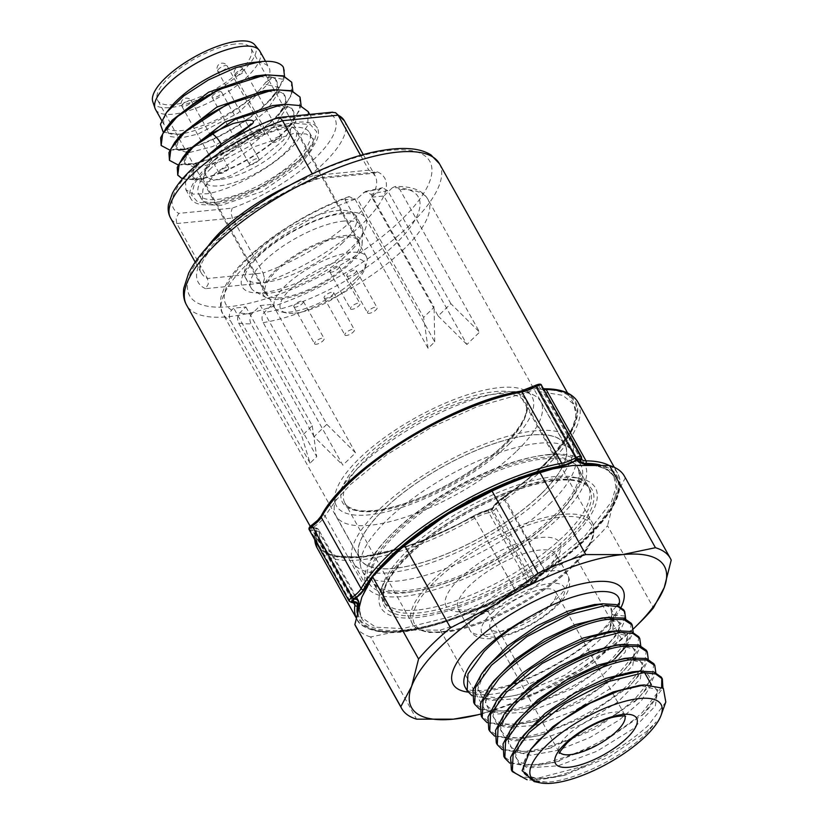 <?xml version="1.0" encoding="UTF-8"?>
<svg xmlns="http://www.w3.org/2000/svg" width="824" height="824" viewBox="0 0 824 824"><rect width="100%" height="100%" fill="white"/><g stroke="black" fill="none" stroke-linecap="round" stroke-linejoin="round"><path stroke-width="0.62" stroke-dasharray="4.12 3.09" d="M214.765 159.526A52.509 17.963 150.8 0 0 204.115 174.163A52.509 17.963 150.8 0 0 204.156 181.62A52.509 17.963 150.8 0 0 219.39 185.833A52.509 17.963 150.8 0 0 285.228 152.481A52.509 17.963 150.8 0 0 295.826 130.388A52.509 17.963 150.8 0 0 289.492 126.443A52.509 17.963 150.8 0 0 280.593 126.185A52.509 17.963 150.8 0 0 214.765 159.526M219.957 179.55A47.977 16.408 -29.2 0 1 206 168.879A47.977 16.408 -29.2 0 1 215.723 155.509A47.977 16.408 -29.2 0 1 275.886 125.042A47.977 16.408 -29.2 0 1 284.012 125.279A47.977 16.408 -29.2 0 1 280.108 149.072A47.977 16.408 -29.2 0 1 219.957 179.55M355.772 278.728A52.509 17.963 -29.2 0 1 289.945 312.069A52.509 17.963 -29.2 0 1 281.046 311.812A52.509 17.963 -29.2 0 1 274.711 307.857A52.509 17.963 -29.2 0 1 285.32 285.763A52.509 17.963 -29.2 0 1 351.148 252.422A52.509 17.963 -29.2 0 1 366.381 256.635A52.509 17.963 -29.2 0 1 366.423 264.092A52.509 17.963 -29.2 0 1 355.772 278.728M294.662 313.213A47.977 16.408 150.8 0 0 354.814 282.745A47.977 16.408 150.8 0 0 364.548 269.376A47.977 16.408 150.8 0 0 350.581 258.705A47.977 16.408 150.8 0 0 290.429 289.173A47.977 16.408 150.8 0 0 286.525 312.976A47.977 16.408 150.8 0 0 294.662 313.213M369.162 313.357A5.428 1.854 -29.2 0 1 367.586 312.924A5.428 1.854 -29.2 0 1 368.688 310.638A5.428 1.854 -29.2 0 1 375.497 307.187A5.428 1.854 -29.2 0 1 377.073 307.62A5.428 1.854 -29.2 0 1 375.971 309.906A5.428 1.854 -29.2 0 1 369.162 313.357M348.418 276.225A5.428 1.854 -29.2 0 1 346.842 275.793A5.428 1.854 -29.2 0 1 347.934 273.506A5.428 1.854 -29.2 0 1 354.742 270.056A5.428 1.854 -29.2 0 1 356.318 270.488A5.428 1.854 -29.2 0 1 355.226 272.775A5.428 1.854 -29.2 0 1 348.418 276.225M273.712 142.562A5.428 1.854 -29.2 0 1 272.136 142.13A5.428 1.854 -29.2 0 1 273.228 139.843A5.428 1.854 -29.2 0 1 280.047 136.393A5.428 1.854 -29.2 0 1 281.623 136.825A5.428 1.854 -29.2 0 1 280.521 139.112A5.428 1.854 -29.2 0 1 273.712 142.562M352.075 309.299A5.428 1.854 -29.2 0 1 350.499 308.866A5.428 1.854 -29.2 0 1 351.591 306.579A5.428 1.854 -29.2 0 1 358.399 303.129A5.428 1.854 -29.2 0 1 359.975 303.562A5.428 1.854 -29.2 0 1 358.883 305.848A5.428 1.854 -29.2 0 1 352.075 309.299M331.32 272.167A5.428 1.854 -29.2 0 1 329.744 271.735A5.428 1.854 -29.2 0 1 330.836 269.448A5.428 1.854 -29.2 0 1 337.655 265.998A5.428 1.854 -29.2 0 1 339.231 266.43A5.428 1.854 -29.2 0 1 338.128 268.717A5.428 1.854 -29.2 0 1 331.32 272.167M256.614 138.504A5.428 1.854 -29.2 0 1 255.038 138.072A5.428 1.854 -29.2 0 1 256.14 135.785A5.428 1.854 -29.2 0 1 262.949 132.334A5.428 1.854 -29.2 0 1 264.525 132.767A5.428 1.854 -29.2 0 1 263.423 135.054A5.428 1.854 -29.2 0 1 256.614 138.504M316.189 344.267A5.428 1.854 -29.2 0 1 314.613 343.824A5.428 1.854 -29.2 0 1 315.716 341.538A5.428 1.854 -29.2 0 1 322.524 338.098A5.428 1.854 -29.2 0 1 324.1 338.53A5.428 1.854 -29.2 0 1 323.008 340.817A5.428 1.854 -29.2 0 1 316.189 344.267M295.445 307.136A5.428 1.854 -29.2 0 1 293.869 306.703A5.428 1.854 -29.2 0 1 294.961 304.417A5.428 1.854 -29.2 0 1 301.769 300.966A5.428 1.854 -29.2 0 1 303.345 301.399A5.428 1.854 -29.2 0 1 302.253 303.685A5.428 1.854 -29.2 0 1 295.445 307.136M220.739 173.473A5.428 1.854 -29.2 0 1 219.163 173.04A5.428 1.854 -29.2 0 1 220.266 170.753A5.428 1.854 -29.2 0 1 227.074 167.303A5.428 1.854 -29.2 0 1 228.65 167.736A5.428 1.854 -29.2 0 1 227.548 170.022A5.428 1.854 -29.2 0 1 220.739 173.473M251.021 164.676A5.428 1.854 -29.2 0 1 249.445 164.244A5.428 1.854 -29.2 0 1 250.548 161.957A5.428 1.854 -29.2 0 1 257.356 158.507A5.428 1.854 -29.2 0 1 258.932 158.939A5.428 1.854 -29.2 0 1 257.83 161.226A5.428 1.854 -29.2 0 1 251.021 164.676M346.482 335.471A5.428 1.854 -29.2 0 1 344.906 335.028A5.428 1.854 -29.2 0 1 345.998 332.742A5.428 1.854 -29.2 0 1 352.806 329.301A5.428 1.854 -29.2 0 1 354.382 329.734A5.428 1.854 -29.2 0 1 353.29 332.021A5.428 1.854 -29.2 0 1 346.482 335.471M325.727 298.339A5.428 1.854 -29.2 0 1 324.151 297.907A5.428 1.854 -29.2 0 1 325.243 295.62A5.428 1.854 -29.2 0 1 332.062 292.17A5.428 1.854 -29.2 0 1 333.638 292.602A5.428 1.854 -29.2 0 1 332.536 294.889A5.428 1.854 -29.2 0 1 325.727 298.339M559.887 477.982A122.848 42.014 150.8 0 0 452.242 520.222A122.848 42.014 150.8 0 0 380.801 590.252A122.848 42.014 150.8 0 0 416.398 617.578A122.848 42.014 150.8 0 0 559.105 549.917A122.848 42.014 150.8 0 0 580.559 478.61A122.848 42.014 150.8 0 0 559.887 477.982M480.402 714.151A144.849 49.543 150.8 0 0 579.684 669.747L621.471 638.981A153.892 52.633 150.8 0 0 639.105 623.263A153.892 52.633 150.8 0 0 640.032 622.357M621.471 638.981L575.533 556.797A153.892 52.633 150.8 0 0 593.177 541.08A153.892 52.633 150.8 0 0 607.525 525.681L653.453 607.865M575.533 556.797L529.884 580.642A144.849 49.543 -29.2 0 1 403.554 630.072A144.849 49.543 -29.2 0 1 361.705 618.443A144.849 49.543 -29.2 0 1 361.818 597.215A144.849 49.543 -29.2 0 1 390.246 558.198M671.22 560.124L625.292 477.941L614.467 498.345A144.849 49.543 -29.2 0 1 585.174 538.216A144.849 49.543 -29.2 0 1 529.884 580.642L488.096 611.408L534.024 693.592L579.684 669.747A144.849 49.543 150.8 0 0 633.368 628.877M553.398 516.277A117.235 40.098 150.8 0 0 577.202 466.827A117.235 40.098 150.8 0 0 543.325 457.413A117.235 40.098 150.8 0 0 396.334 531.758A117.235 40.098 150.8 0 0 372.53 581.208A117.235 40.098 150.8 0 0 406.397 590.623A117.235 40.098 150.8 0 0 553.398 516.277M556.128 516.009A121.303 41.488 150.8 0 0 580.755 464.839A121.303 41.488 150.8 0 0 545.704 455.095A121.303 41.488 150.8 0 0 393.604 532.026A121.303 41.488 150.8 0 0 368.967 583.196A121.303 41.488 150.8 0 0 404.017 592.94A121.303 41.488 150.8 0 0 556.128 516.009M549.484 504.123A121.303 41.488 150.8 0 0 574.112 452.953A121.303 41.488 150.8 0 0 571.022 449.121A121.303 41.488 150.8 0 0 539.071 443.219A121.303 41.488 150.8 0 0 386.961 520.15A121.303 41.488 150.8 0 0 360.696 566.675A121.303 41.488 150.8 0 0 362.333 571.32A121.303 41.488 150.8 0 0 397.374 581.054A121.303 41.488 150.8 0 0 549.484 504.123M540.946 493.998A117.235 40.098 150.8 0 0 564.749 444.548A117.235 40.098 150.8 0 0 561.752 440.84A117.235 40.098 150.8 0 0 530.883 435.134A117.235 40.098 150.8 0 0 383.881 509.479A117.235 40.098 150.8 0 0 358.492 554.449A117.235 40.098 150.8 0 0 360.078 558.929A117.235 40.098 150.8 0 0 393.944 568.344A117.235 40.098 150.8 0 0 540.946 493.998M516.875 450.924A117.235 40.098 150.8 0 0 540.678 401.473A117.235 40.098 150.8 0 0 534.282 395.396A117.235 40.098 150.8 0 0 506.812 392.07A117.235 40.098 150.8 0 0 359.81 466.415A117.235 40.098 150.8 0 0 334.183 507.234A117.235 40.098 150.8 0 0 336.007 515.865A117.235 40.098 150.8 0 0 369.873 525.279A117.235 40.098 150.8 0 0 516.875 450.924M509.222 443.848A112.002 38.306 150.8 0 0 525.856 390.792A112.002 38.306 150.8 0 0 499.602 387.61A112.002 38.306 150.8 0 0 359.161 458.638A112.002 38.306 150.8 0 0 334.678 497.644A112.002 38.306 150.8 0 0 368.781 514.876A112.002 38.306 150.8 0 0 509.222 443.848M497.933 612.623A37.42 12.803 150.8 0 0 490.332 628.413A37.42 12.803 150.8 0 0 501.147 631.421A37.42 12.803 150.8 0 0 548.073 607.679A37.42 12.803 150.8 0 0 555.675 591.9A37.42 12.803 150.8 0 0 544.86 588.892A37.42 12.803 150.8 0 0 497.933 612.623M631.256 623.294L629.381 638.167L612.284 658.51C585.009 684.023 531.408 709.711 499.952 710.999L483.111 709.443L473.707 702.501M479.609 709.186L500.93 712.75L524.218 708.599L572.144 688.812L614.776 658.85L610.872 662.517C619.009 654.761 624.026 648.128 625.931 642.607C627.26 637.416 629.948 631.091 609.564 631.452L627.682 635.87L625.22 652.186L602.715 675.124L566.758 697.403L527.988 711.946L497.902 714.017L489.065 709.897L485.357 702.615L493.937 680.83C482.637 697.722 482.895 707.383 494.699 709.814C502.753 712.049 514.32 711.184 529.369 707.198L524.218 708.599M638.785 636.767L636.911 651.64L619.813 671.982C592.466 697.537 538.958 723.163 507.481 724.471L490.641 722.916L481.237 715.974M487.139 722.658L508.459 726.222L531.789 722.061L579.663 702.285L622.316 672.322L635.119 657.882L640.732 645.666M646.315 650.239L644.461 665.092L627.342 685.444C600.099 710.957 546.405 736.666 515.01 737.944L498.17 736.388L488.766 729.446M494.668 736.131L515.989 739.684L539.329 735.523L587.224 715.747L628.321 687.195L642.638 671.364L648.261 659.128M653.834 663.711L651.969 678.585L634.871 698.917C607.556 724.461 554.037 750.097 522.54 751.416L505.699 749.861L496.295 742.918M502.197 749.603L523.518 753.157L546.817 749.006L594.743 729.209L637.354 699.267L650.177 684.826L655.78 672.6M661.631 687.164L642.401 712.389C615.054 737.954 561.515 763.58 530.069 764.888L513.228 763.323L503.825 756.391M509.716 763.076L531.047 766.629L554.377 762.468L602.262 742.692L643.369 714.13L662.898 687.968M472.08 695.724L493.401 699.277L516.751 695.116L564.636 675.33L607.216 645.419L620.05 630.957L625.674 618.721M610.224 628.578A88.086 30.128 150.8 0 1 601.098 638.497A88.086 30.128 150.8 0 1 490.651 694.354A88.086 30.128 150.8 0 1 465.21 687.288C464.396 685.516 465.107 697.217 508.099 685.414C539.545 676.02 579.107 652.948 600.851 631.411C608.576 623.809 613.911 617.104 616.857 611.315L610.151 627.476L610.224 628.578L612.757 629.536L614.168 615.198A2.719 2.524 -174.4 0 1 612.211 611.078L617.495 604.991M665.802 702.027L648.509 725.223C631.648 740.92 610.45 754.475 584.916 765.877A88.086 30.128 -29.2 0 1 529.595 780.04L563.286 775.559L609.06 757.04L647.097 731.166L656.182 721.958L646.613 733.164C622.676 757.215 575.234 780.524 547.105 782.151L534.127 781.554M647.097 731.166L648.715 729.673M584.916 765.877L537.279 778.371L520.655 776.764L511.354 769.853M661.363 677.174L661.806 678.08M626.528 645.903L633.203 632.193M623.737 609.842L624.829 615.961C624.242 620.966 620.215 625.498 612.757 629.536M624.829 615.961L614.168 615.198L610.605 606.979L598.224 604.301M548.321 469.855A144.849 49.543 -29.2 0 1 572.731 465.488A144.849 49.543 -29.2 0 1 614.58 477.117A144.849 49.543 -29.2 0 1 614.467 498.345L607.525 525.681M625.292 477.941A153.892 52.633 150.8 0 0 624.417 476.159M475.293 715.417L486.253 712.286L440.325 630.102L403.554 630.072L370.656 636.973L416.584 719.156M440.325 630.102A153.892 52.633 150.8 0 0 488.096 611.408M486.253 712.286A153.892 52.633 150.8 0 0 534.024 693.592M355.741 626.322A153.892 52.633 150.8 0 0 370.656 636.973M493.02 507.46A1.813 1.494 28.8 0 0 492.319 509.459L491.104 510.221A24.751 8.467 150.8 0 0 474.14 516.844L415.08 544.376L362.879 557.302L335.842 555.912L321.03 545.673L319.073 532.129A24.751 8.467 150.8 0 0 318.744 529.822A24.751 8.467 150.8 0 0 313.439 527.741L313.687 527.072A24.751 8.467 150.8 0 0 320.742 521.386A24.751 8.467 150.8 0 0 325.078 516.02A1.813 1.494 29 0 0 322.72 515.041A22.948 7.849 -29.2 0 1 318.703 520.026A22.948 7.849 -29.2 0 1 312.162 525.29A2.719 0.927 150.8 0 0 311.421 527.288A22.948 7.849 -29.2 0 1 316.643 531.356A146.651 50.161 150.8 0 0 473.646 515.886A22.948 7.849 -29.2 0 1 489.363 509.737A2.719 0.927 150.8 0 0 492.546 508.048A2.719 0.927 150.8 0 0 493.02 507.46A22.948 7.849 -29.2 0 1 503.536 497.212A146.651 50.161 150.8 0 0 544.891 463.84A146.651 50.161 150.8 0 0 543.562 389.639A1.813 1.452 -89.7 0 0 543.201 392.162L562.782 395.335L573.906 404.347L576.11 415.863L571.732 430.396L544.499 465.436L503.66 498.407L545.035 571.475A22.948 7.849 150.8 0 0 534.529 581.713A2.719 0.927 -29.2 0 1 534.045 582.311A2.719 0.927 -29.2 0 1 530.862 584A22.948 7.849 150.8 0 0 515.144 590.139A146.651 50.161 -29.2 0 1 357.812 610.285M543.562 389.639A22.948 7.849 -29.2 0 1 538.402 385.539A2.719 0.927 150.8 0 0 535.487 385.817A22.948 7.849 -29.2 0 1 519.748 391.987A1.813 1.205 79.6 0 0 519.676 394.48L559.517 465.766L517.06 477.899L470.731 498.911L426.564 526.072L390.288 555.86L375.342 572.103L364.919 587.306L325.078 516.02L335.502 500.817L350.437 484.574L386.724 454.786L430.89 427.625L477.22 406.613L519.676 394.48A24.751 8.467 150.8 0 0 536.651 387.826L537.619 387.733A24.751 8.467 150.8 0 0 537.948 390.082A24.751 8.467 150.8 0 0 543.201 392.162L583.042 463.449L602.622 466.621L613.746 475.633L615.95 487.149L611.573 501.682L584.34 536.723L543.5 569.693A24.751 8.467 -29.2 0 0 539.741 572.484A24.751 8.467 -29.2 0 0 536.517 575.327A24.751 8.467 -29.2 0 0 533.952 578.129A24.751 8.467 -29.2 0 0 532.16 580.745L530.944 581.507L491.104 510.221A1.813 1.205 79.8 0 0 489.878 509.448A1.813 1.205 79.8 0 0 489.363 509.737M316.643 531.356A1.813 1.648 8.8 0 1 319.073 532.129L358.924 603.415L360.881 616.96L358.883 606.268M473.646 515.886L513.98 588.13L454.92 615.662L402.72 628.588L375.682 627.198L360.881 616.96L361.705 618.443M303.593 157.724A72.419 24.771 150.8 0 0 317.364 128.101A72.419 24.771 150.8 0 0 295.342 122.405A72.419 24.771 150.8 0 0 204.692 169.136A72.419 24.771 150.8 0 0 190.921 198.769A72.419 24.771 150.8 0 0 212.953 204.465A72.419 24.771 150.8 0 0 303.593 157.724M264.514 278.388L263.227 282.972L205.567 288.658L208.317 283.93L207.514 278.502L263.093 273.012L264.514 278.388M375.157 173.04L371.49 172.7L368.833 170.156L313.254 175.636L316.529 178.664L318.291 178.643L319.764 177.562L377.423 171.876L374.292 173.195L318.291 178.643C284.507 190.014 244.419 214.096 221.666 236.57C203.641 256.594 196.833 268.696 201.252 272.909A99.58 34.062 150.8 0 0 207.514 278.502L176.8 223.551L176.006 218.113L178.798 213.385L232.213 208.122A92.34 31.58 150.8 0 0 316.004 157.333A92.34 31.58 150.8 0 0 329.497 113.485L332.659 112.157M360.603 155.437L368.833 170.156A99.58 34.062 150.8 0 1 375.105 175.749A99.58 34.062 150.8 0 1 354.887 217.752A99.58 34.062 150.8 0 1 263.093 273.012L232.389 218.061L230.967 212.695L232.213 208.122M277.523 117.667L276.071 118.749A92.34 31.58 150.8 0 0 192.291 169.528A92.34 31.58 150.8 0 0 178.798 213.385M548.65 454.529A124.929 42.724 -29.2 0 1 584.741 464.551A124.929 42.724 -29.2 0 1 559.383 517.256A124.929 42.724 -29.2 0 1 402.73 596.483A124.929 42.724 -29.2 0 1 366.639 586.451A124.929 42.724 -29.2 0 1 420.394 510.138A124.929 42.724 -29.2 0 1 548.65 454.529M546.106 493.483A124.929 42.724 -29.2 0 1 389.453 572.721A124.929 42.724 -29.2 0 1 353.362 562.689A124.929 42.724 -29.2 0 1 378.721 509.994A124.929 42.724 -29.2 0 1 535.373 430.767A124.929 42.724 -29.2 0 1 571.465 440.788A124.929 42.724 -29.2 0 1 546.106 493.483M541.069 493.988A117.41 40.16 -29.2 0 1 435.175 558.322A117.41 40.16 -29.2 0 1 359.923 559.022A117.41 40.16 -29.2 0 1 383.757 509.5A117.41 40.16 -29.2 0 1 489.652 445.156A117.41 40.16 -29.2 0 1 564.904 444.455A117.41 40.16 -29.2 0 1 541.069 493.988M310.051 463.139L230.37 320.567C228.66 316.457 229.113 312.966 231.729 310.071L233.707 308.145L245.84 306.95L239.743 312.883C237.281 315.747 236.921 319.156 238.672 323.101L301.749 435.968L310.051 463.139L316.715 456.661L233.707 308.145M314.109 436.668L251.032 323.801C249.27 319.939 249.579 316.581 251.948 313.728L260.394 305.519L272.517 304.324L264.082 312.533C261.702 315.386 261.393 318.744 263.155 322.596L342.836 465.179L314.109 436.668L326.798 424.329L260.394 305.519M343.072 242.421A63.366 21.671 -29.2 0 1 264.576 282.498A63.366 21.671 -29.2 0 1 245.305 277.513A63.366 21.671 -29.2 0 1 257.356 251.598A63.366 21.671 -29.2 0 1 258.17 250.784A63.366 21.671 -29.2 0 1 336.676 210.707A63.366 21.671 -29.2 0 1 355.937 215.682A63.366 21.671 -29.2 0 1 343.896 241.607A63.366 21.671 -29.2 0 1 343.072 242.421M345.071 199.81L428.078 348.325L434.742 341.847L355.051 199.264L349.067 196.596L345.071 199.81L357.204 198.615L365.403 191.446L371.016 194.351L434.094 307.218L423.608 317.425L357.204 198.615M392.327 187.769L395.211 186.492L399.887 189.582L479.568 332.154L466.889 344.494L383.881 195.978L392.327 187.769A110.169 37.677 -29.2 0 1 395.942 243.471A110.169 37.677 -29.2 0 1 264.082 312.533M417.078 610.028A117.41 40.16 -29.2 0 1 383.16 600.603A117.41 40.16 -29.2 0 1 383.057 583.917A117.41 40.16 -29.2 0 1 451.336 516.988A117.41 40.16 -29.2 0 1 554.222 476.612A117.41 40.16 -29.2 0 1 573.988 477.209A117.41 40.16 -29.2 0 1 588.151 486.047A117.41 40.16 -29.2 0 1 537.619 557.766A117.41 40.16 -29.2 0 1 417.078 610.028M397.034 533.262A117.41 40.16 -29.2 0 1 544.262 458.793A117.41 40.16 -29.2 0 1 578.191 468.217A117.41 40.16 -29.2 0 1 554.346 517.75A117.41 40.16 -29.2 0 1 407.118 592.209A117.41 40.16 -29.2 0 1 373.2 582.784A117.41 40.16 -29.2 0 1 397.034 533.262M450.841 303.654L387.764 190.777L382.604 187.728L380.194 188.964L371.758 197.183L438.162 315.994L450.841 303.654L479.568 332.154M371.758 197.183L383.881 195.978M245.84 306.95L312.244 425.761L301.749 435.968M272.517 304.324L355.525 452.839L342.836 465.179M355.525 452.839L326.798 424.329M312.244 425.761L316.715 456.661M428.078 348.325L423.608 317.425M438.162 315.994L466.889 344.494M434.742 341.847L434.094 307.218M289.255 185.493A99.58 34.062 150.8 0 1 313.254 175.636L312.234 173.812M342.537 221.203A63.366 21.671 -29.2 0 1 361.808 226.188A63.366 21.671 -29.2 0 1 362.797 230.854A63.366 21.671 -29.2 0 1 349.767 252.113A63.366 21.671 -29.2 0 1 270.447 293.004A63.366 21.671 -29.2 0 1 254.637 291.305A63.366 21.671 -29.2 0 1 251.176 288.019A63.366 21.671 -29.2 0 1 263.227 262.094A63.366 21.671 -29.2 0 1 342.537 221.203M280.315 299.194A56.125 19.199 150.8 0 0 350.571 262.969A56.125 19.199 150.8 0 0 362.117 244.141A56.125 19.199 150.8 0 0 344.174 235.602A56.125 19.199 150.8 0 0 273.918 271.817A56.125 19.199 150.8 0 0 266.317 297.691A56.125 19.199 150.8 0 0 280.315 299.194M234.727 44.063A53.416 18.272 150.8 0 0 167.869 78.538A53.416 18.272 150.8 0 0 157.714 100.384A53.416 18.272 150.8 0 0 173.957 104.586A53.416 18.272 150.8 0 0 240.814 70.112A53.416 18.272 150.8 0 0 250.97 48.266A53.416 18.272 150.8 0 0 234.727 44.063M342.63 237.137A53.416 18.272 150.8 0 0 275.772 271.601A53.416 18.272 150.8 0 0 265.627 293.447A53.416 18.272 150.8 0 0 281.859 297.649A53.416 18.272 150.8 0 0 348.717 263.186A53.416 18.272 150.8 0 0 358.873 241.339A53.416 18.272 150.8 0 0 342.63 237.137M163.234 132.149L178.128 134.363L181.816 133.849C194.32 131.583 208.317 126.062 223.809 117.276C238.733 108.675 250.712 99.477 259.745 89.672L264.998 83.296A59.75 20.435 150.8 0 0 268.943 67.455A59.75 20.435 150.8 0 0 251.207 62.706M170.022 107.985A59.75 20.435 150.8 0 0 164.635 125.753A59.75 20.435 150.8 0 0 182.804 130.45A59.75 20.435 150.8 0 0 223.356 116.297A59.75 20.435 150.8 0 0 257.593 91.897A59.75 20.435 150.8 0 0 259.745 89.672M169.878 150.133L182.269 149.566C207.421 145.838 250.187 122.22 270.839 99.117L275.752 93.339L283.518 80.031L284.548 76.302M283.374 67.29A72.419 24.771 150.8 0 1 282.9 78.919A72.419 24.771 150.8 0 1 282.766 79.248L279.418 87.478L270.632 98.746C249.96 121.89 207.236 145.467 182.063 149.206L168.271 149.546L160.948 145.137M308.135 111.6L307.816 125.289L295.538 143.314C274.876 166.417 232.162 190.025 206.968 193.764L193.166 194.093L185.853 189.695L185.544 182.289L191.147 172.37L200.778 162.132L218.978 148.166L232.605 138.885M178.18 164.975L190.571 164.419C215.775 160.68 258.489 137.062 279.14 113.97L284.033 108.222L292.85 91.145M291.542 81.895L291.222 95.584L278.945 113.609C258.293 136.691 215.569 160.33 190.365 164.058L176.563 164.398L169.25 159.99M182.444 178.88L195.34 179.766L198.872 179.272C223.984 175.574 266.852 151.873 287.442 128.822L292.324 123.075L301.151 105.997M299.843 96.748L299.534 110.416L287.246 128.462C266.636 151.534 223.798 175.203 198.666 178.911L184.875 179.251L177.551 174.843M155.509 109.417A59.75 20.435 150.8 0 0 173.679 114.114A59.75 20.435 150.8 0 0 248.457 75.561A59.75 20.435 150.8 0 0 259.817 51.119M152.78 101.671A58.473 20.003 150.8 0 0 171.083 107.45A58.473 20.003 150.8 0 0 244.264 69.721A58.473 20.003 150.8 0 0 254.647 44.733M282.766 79.248L271.838 77.188L264.998 83.296A2.616 1.947 -148.2 0 0 267.131 84.8L271.838 77.188M279.418 87.478L267.131 84.8L237.982 113.176L197.791 134.116L181.125 137.969L170.362 136.588L167.179 130.305L172.144 120.211C159.969 137.845 175.491 133.612 179.951 134.168L178.128 134.363M218.978 148.166L219.524 147.146M206.845 168.096L194.66 183.093L191.539 195.103L197.945 202.282L212.911 203.549L258.437 188.5L301.45 158.775L313.625 143.778L316.756 131.768L310.349 124.589L295.383 123.312L249.857 138.36L206.845 168.096M210.872 168.426A63.366 21.671 150.8 0 0 198.831 194.351A63.366 21.671 150.8 0 0 218.102 199.336A63.366 21.671 150.8 0 0 297.413 158.445A63.366 21.671 150.8 0 0 309.464 132.52A63.366 21.671 150.8 0 0 290.192 127.535A63.366 21.671 150.8 0 0 210.872 168.426M293.509 133.478L252.989 147.197L215.013 173.555L202.941 189.232L202.148 200.294L208.627 204.774L221.419 205.269L261.939 191.549L299.915 165.191L311.987 149.515L312.78 138.463L306.301 133.982L293.509 133.478M235.88 73.006A5.428 1.854 150.8 0 0 234.788 75.293A5.428 1.854 150.8 0 0 236.364 75.736A5.428 1.854 150.8 0 0 243.173 72.285A5.428 1.854 150.8 0 0 244.264 69.999A5.428 1.854 150.8 0 0 242.689 69.566A5.428 1.854 150.8 0 0 235.88 73.006M218.793 68.948A5.428 1.854 150.8 0 0 217.69 71.235A5.428 1.854 150.8 0 0 219.266 71.667A5.428 1.854 150.8 0 0 226.075 68.227A5.428 1.854 150.8 0 0 227.177 65.941A5.428 1.854 150.8 0 0 225.601 65.498A5.428 1.854 150.8 0 0 218.793 68.948M182.907 103.917A5.428 1.854 150.8 0 0 181.816 106.203A5.428 1.854 150.8 0 0 183.392 106.636A5.428 1.854 150.8 0 0 190.2 103.185A5.428 1.854 150.8 0 0 191.302 100.899A5.428 1.854 150.8 0 0 189.726 100.466A5.428 1.854 150.8 0 0 182.907 103.917M213.189 95.12A5.428 1.854 150.8 0 0 212.098 97.407A5.428 1.854 150.8 0 0 213.673 97.84A5.428 1.854 150.8 0 0 220.482 94.389A5.428 1.854 150.8 0 0 221.584 92.113A5.428 1.854 150.8 0 0 220.008 91.67A5.428 1.854 150.8 0 0 213.189 95.12M408.395 555.644A119.047 40.716 150.8 0 0 418.623 615.415A119.047 40.716 150.8 0 0 567.891 539.916A119.047 40.716 150.8 0 0 557.663 480.145A119.047 40.716 150.8 0 0 408.395 555.644M544.829 578.232A56.125 19.199 -29.2 0 1 474.459 613.829A56.125 19.199 -29.2 0 1 458.237 609.317A56.125 19.199 -29.2 0 1 469.639 585.648A56.125 19.199 -29.2 0 1 540.008 550.051A56.125 19.199 -29.2 0 1 556.231 554.552A56.125 19.199 -29.2 0 1 544.829 578.232M486.078 634.614A56.125 19.199 150.8 0 0 556.457 599.027A56.125 19.199 150.8 0 0 567.849 575.348A56.125 19.199 150.8 0 0 551.637 570.847A56.125 19.199 150.8 0 0 481.257 606.433A56.125 19.199 150.8 0 0 469.855 630.113A56.125 19.199 150.8 0 0 486.078 634.614M504.154 445.918A103.206 35.298 -29.2 0 1 374.755 511.364A103.206 35.298 -29.2 0 1 344.937 503.073A103.206 35.298 -29.2 0 1 365.887 459.545A103.206 35.298 -29.2 0 1 495.296 394.099A103.206 35.298 -29.2 0 1 525.104 402.38A103.206 35.298 -29.2 0 1 504.154 445.918M441.983 631.658A103.206 35.298 150.8 0 0 571.393 566.212A103.206 35.298 150.8 0 0 592.343 522.684A103.206 35.298 150.8 0 0 562.524 514.392A103.206 35.298 150.8 0 0 433.115 579.849A103.206 35.298 150.8 0 0 412.165 623.377A103.206 35.298 150.8 0 0 441.983 631.658M555.778 479.692A117.235 40.098 -29.2 0 1 589.644 489.106A117.235 40.098 -29.2 0 1 565.851 538.556A117.235 40.098 -29.2 0 1 418.849 612.901A117.235 40.098 -29.2 0 1 384.983 603.487A117.235 40.098 -29.2 0 1 408.776 554.037A117.235 40.098 -29.2 0 1 555.778 479.692M624.952 716.108A37.42 12.803 150.8 0 0 624.561 715.17A37.42 12.803 150.8 0 0 613.756 712.163A37.42 12.803 150.8 0 0 566.83 735.894A37.42 12.803 150.8 0 0 559.228 751.684A37.42 12.803 150.8 0 0 559.826 752.508M459.421 578.819A65.178 22.289 150.8 0 0 465.014 611.542A65.178 22.289 150.8 0 0 546.745 570.208A65.178 22.289 150.8 0 0 541.152 537.485A65.178 22.289 150.8 0 0 459.421 578.819M491.464 613.262A47.071 16.099 -29.2 0 1 550.494 583.413A47.071 16.099 -29.2 0 1 554.542 607.051A47.071 16.099 -29.2 0 1 495.512 636.901A47.071 16.099 -29.2 0 1 491.464 613.262M435.165 581.208A101.393 34.68 -29.2 0 1 562.298 516.906A101.393 34.68 -29.2 0 1 571.001 567.818A101.393 34.68 -29.2 0 1 443.868 632.121A101.393 34.68 -29.2 0 1 435.165 581.208M363.848 458.185A105.009 35.916 150.8 0 0 372.86 510.911A105.009 35.916 150.8 0 0 504.535 444.311A105.009 35.916 150.8 0 0 495.523 391.585A105.009 35.916 150.8 0 0 363.848 458.185M621.265 607A97.139 33.218 -29.2 0 1 603.014 630.473A97.139 33.218 -29.2 0 1 468.011 692.098M547.105 782.151L532.026 780.349L523.982 773.551L523.837 762.447L531.562 748.213C523.879 759.11 521.52 766.969 524.476 771.8L529.945 776.321C537.753 779.556 550.113 778.968 567.036 774.539L563.286 775.559M644.873 712.75L640.979 716.396C649.693 708.074 654.822 701.09 656.378 695.446C657.006 691.48 660.199 685.001 639.681 685.331L657.789 689.76L655.327 706.075L632.822 729.013L596.864 751.282L558.106 765.826L528.009 767.896L519.172 763.776L515.474 756.494L524.054 734.72C506.461 759.388 515.536 771.099 559.517 761.067L554.377 762.468M637.354 699.267L633.46 702.924C641.288 695.477 646.232 689.039 648.303 683.611C650.064 677.719 652.433 671.488 632.163 671.859L644.595 672.672M651.413 684.734L641.154 701.152L619.154 720.104L589.603 737.686L558.178 750.283L530.924 755.248L513.053 751.416L507.965 739.355L516.535 721.227C503.845 739.53 508.078 746.029 513.537 748.717C520.995 752.673 533.808 752.291 551.967 747.605L546.817 749.006M629.814 685.805L625.921 689.461C635.613 680.119 640.866 672.58 641.68 666.843C641.443 664.762 645.357 658.129 624.613 658.397L642.73 662.805L640.279 679.12L617.773 702.058L581.826 724.337L543.057 738.881L512.961 740.951L504.123 736.841L500.415 729.559L508.995 707.775C496.316 726.068 500.549 732.557 505.998 735.245C513.465 739.2 526.299 738.829 544.479 734.122L539.329 735.523M622.316 672.322L618.412 675.979C625.91 668.851 630.772 662.62 632.997 657.294C635.242 650.682 637.292 644.523 617.094 644.924L635.201 649.343L632.739 665.658L610.234 688.596L574.287 710.875L535.518 725.419L505.431 727.479L496.594 723.359L492.886 716.087L501.466 694.302C483.884 718.981 492.937 730.682 536.929 720.66L531.789 722.061M607.216 645.419L603.322 649.065C625.148 627.332 624.716 616.97 602.025 617.979L620.142 622.398L617.691 638.703L595.206 661.641L559.259 683.92L520.49 698.474L490.383 700.544L481.546 696.434L477.827 689.152L486.397 667.378C478.713 678.276 476.344 686.145 479.3 690.976C480.608 693.478 483.482 695.343 487.921 696.548C496.007 698.525 507.327 697.588 521.88 693.715L516.751 695.116M610.811 625.416L612.211 611.078M357.163 612.963A147.558 50.47 150.8 0 0 515.309 590.396A22.042 7.54 -29.2 0 1 530.409 584.504A3.626 1.236 150.8 0 0 534.652 582.249A3.626 1.236 150.8 0 0 535.291 581.456A1.813 1.494 28.8 0 0 535.991 579.457A5.428 1.854 -29.2 0 1 535.034 580.642A5.428 1.854 -29.2 0 1 528.678 584.02A20.229 6.922 150.8 0 0 514.815 589.438A149.371 51.088 -29.2 0 1 356.926 619.164A149.371 51.088 -29.2 0 1 356.153 617.609M317.086 547.878A149.371 51.088 150.8 0 0 474.974 518.152A20.229 6.922 -29.2 0 1 488.838 512.734L528.678 584.02A1.813 1.205 79.8 0 0 529.904 584.803A1.813 1.205 79.8 0 0 530.409 584.504M488.91 510.241A1.813 1.205 79.8 0 0 488.838 512.734A5.428 1.854 150.8 0 0 495.193 509.356A5.428 1.854 150.8 0 0 496.151 508.171A1.813 1.494 28.8 0 0 493.792 507.203A3.626 1.236 -29.2 0 1 493.154 507.996A3.626 1.236 -29.2 0 1 488.91 510.241A22.042 7.54 150.8 0 0 473.81 516.143A147.558 50.47 -29.2 0 1 315.839 531.717A22.042 7.54 150.8 0 0 310.823 527.803A3.626 1.236 -29.2 0 1 311.812 525.146A22.042 7.54 150.8 0 0 318.095 520.078A22.042 7.54 150.8 0 0 321.947 515.299A1.813 1.494 29 0 0 321.195 515.906M609.204 465.488A149.371 51.088 -29.2 0 1 617.701 473.419A149.371 51.088 -29.2 0 1 587.378 536.424A149.371 51.088 -29.2 0 1 545.261 570.424A20.229 6.922 150.8 0 0 542.182 572.711A20.229 6.922 150.8 0 0 539.555 575.028A20.229 6.922 150.8 0 0 537.454 577.315A20.229 6.922 150.8 0 0 535.991 579.457L496.151 508.171A20.229 6.922 -29.2 0 1 497.614 506.029A20.229 6.922 -29.2 0 1 499.715 503.742A20.229 6.922 -29.2 0 1 502.341 501.425A20.229 6.922 -29.2 0 1 505.421 499.138L545.385 571.619A147.558 50.47 150.8 0 0 586.997 538.031A147.558 50.47 150.8 0 0 600.047 464.891M503.536 497.212L503.66 498.407A24.751 8.467 150.8 0 0 499.9 501.198A24.751 8.467 150.8 0 0 496.676 504.041A24.751 8.467 150.8 0 0 494.112 506.842A24.751 8.467 150.8 0 0 492.319 509.459L532.16 580.745A1.813 1.494 -151.2 0 0 534.529 581.713M312.162 525.29L353.537 598.358L353.28 599.027A24.751 8.467 -29.2 0 1 354.536 599.079M364.97 588.697A1.813 1.494 -151 0 0 364.919 587.306A24.751 8.467 -29.2 0 1 360.582 592.672A24.751 8.467 -29.2 0 1 353.537 598.358L353.918 599.378M545.004 388.794A1.813 1.452 -89.7 0 0 544.17 389.124A147.558 50.47 -29.2 0 1 545.488 463.778A147.558 50.47 -29.2 0 1 503.886 497.356L505.421 499.138A149.371 51.088 150.8 0 0 547.538 465.138A149.371 51.088 150.8 0 0 577.861 402.133M596.01 464.746A146.651 50.161 -29.2 0 1 586.389 538.093A146.651 50.161 -29.2 0 1 545.035 571.475M577.789 461.368A24.751 8.467 -29.2 0 0 583.042 463.449A1.813 1.452 -89.7 0 0 584.226 464.221M311.421 527.288A1.813 1.452 -89.9 0 1 313.439 527.741L353.28 599.027A1.813 1.452 -89.9 0 1 353.527 599.8M321.947 515.299A147.558 50.47 -29.2 0 1 520.202 391.482A22.042 7.54 150.8 0 0 535.312 385.56A3.626 1.236 -29.2 0 1 539.205 385.179A22.042 7.54 150.8 0 0 544.17 389.124M503.886 497.356A22.042 7.54 150.8 0 0 493.792 507.203M519.748 391.987A146.651 50.161 150.8 0 0 322.72 515.041M535.291 581.456A22.042 7.54 -29.2 0 1 545.385 571.619M473.81 516.143L515.371 590.489L529.904 584.803L536.043 580.848C537.639 578.036 540.822 574.956 545.581 571.629C561.659 560.567 575.615 549.309 587.43 537.845C614.859 510.921 624.952 489.446 617.701 473.419L614.282 467.311M309.299 529.873A5.428 1.854 150.8 0 0 310.463 530.326A20.229 6.922 -29.2 0 1 314.789 532.026A20.229 6.922 -29.2 0 1 315.067 533.921L353.455 602.612M315.839 531.717A1.813 1.648 8.8 0 0 315.067 533.921A149.371 51.088 150.8 0 0 314.768 539.648M358.584 601.108A24.751 8.467 -29.2 0 1 358.924 603.415A1.813 1.648 8.8 0 1 359.099 604.414M310.823 527.803A1.813 1.452 -89.9 0 0 310.463 530.326L350.303 601.613A5.428 1.854 -29.2 0 1 349.139 601.159M314.593 539.339L314.789 532.026L354.629 603.312A20.229 6.922 150.8 0 0 350.303 601.613A1.813 1.452 90.1 0 0 351.488 602.385M515.144 590.139L513.98 588.13A24.751 8.467 -29.2 0 1 530.944 581.507A1.813 1.205 -100.2 0 1 530.862 584M577.408 459.977A24.751 8.467 -29.2 0 1 577.459 459.019L576.491 459.112A24.751 8.467 -29.2 0 1 559.517 465.766A1.813 1.205 -100.4 0 0 560.742 466.549M538.402 385.539A1.813 1.638 9.2 0 0 537.619 387.733L577.459 459.019A1.813 1.638 9.2 0 0 577.717 459.359M536.651 387.826L576.491 459.112M543.675 389.206A20.229 6.922 -29.2 0 1 541.904 387.877A20.229 6.922 -29.2 0 1 541.636 385.951L581.476 457.238A20.229 6.922 150.8 0 0 581.744 459.164L541.904 387.877L543.356 388.64M581.404 456.723A5.428 1.854 -29.2 0 1 581.476 457.238A1.813 1.638 -170.8 0 1 581.662 458.237M539.205 385.179A1.813 1.638 9.2 0 1 541.636 385.951A5.428 1.854 150.8 0 0 541.564 385.436M515.309 590.396L515.371 590.489C477.56 611.676 442.776 625.056 411.001 630.648C379.473 636.952 358.594 626.755 356.926 619.164L356.123 617.743M439.45 163.749A144.849 49.543 -29.2 0 1 410.043 224.849A144.849 49.543 -29.2 0 1 228.413 316.704A144.849 49.543 -29.2 0 1 186.574 305.076M329.497 113.485L276.071 118.749M344.391 120.788A99.58 34.062 -29.2 0 1 324.172 162.802A99.58 34.062 -29.2 0 1 232.389 218.061L176.8 223.551A99.58 34.062 -29.2 0 1 170.537 217.958M207.947 246.355A99.58 34.062 150.8 0 0 200.623 260.415A99.58 34.062 150.8 0 0 201.252 272.909L195.216 262.114M355.051 199.264A117.41 40.16 150.8 0 0 246.798 264.442A117.41 40.16 150.8 0 0 222.964 313.975A117.41 40.16 150.8 0 0 230.37 320.567M238.672 323.101A117.41 40.16 150.8 0 0 251.032 323.801M263.155 322.596A117.41 40.16 150.8 0 0 404.11 248.93A117.41 40.16 150.8 0 0 427.955 199.408A117.41 40.16 150.8 0 0 399.887 189.582M256.645 257.212A70.606 24.154 150.8 0 0 245.49 290.264A70.606 24.154 150.8 0 0 297.134 282.797A70.606 24.154 150.8 0 0 351.251 247.88A70.606 24.154 150.8 0 0 345.184 212.427A70.606 24.154 150.8 0 0 256.645 257.212M231.729 310.071A110.169 37.677 -29.2 0 1 248.333 258.025A110.169 37.677 -29.2 0 1 347.048 197.884M363.302 192.682A110.169 37.677 -29.2 0 1 380.194 188.964M387.764 190.777A117.41 40.16 150.8 0 0 371.016 194.351M251.948 313.728A110.169 37.677 -29.2 0 1 239.743 312.883M217.505 237.559A137.598 47.061 150.8 0 0 229.33 306.652A137.598 47.061 150.8 0 0 401.865 219.38A137.598 47.061 150.8 0 0 421.96 154.026A137.598 47.061 150.8 0 0 314.418 173.308A137.598 47.061 150.8 0 0 217.505 237.559M205.567 288.658A106.821 36.534 -29.2 0 1 219.936 237.322A106.821 36.534 -29.2 0 1 319.764 177.562M377.423 171.876A106.821 36.534 -29.2 0 1 363.054 223.211A106.821 36.534 -29.2 0 1 263.227 282.972M275.752 93.339L269.891 100.889C275.401 93.534 277.863 87.735 277.276 83.512C277.08 80.999 276.164 74.624 255.914 75.901L275.298 78.589L279.212 91.371L266.667 110.735L241.772 131.109L212.396 146.631L187.841 152.934L175.893 148.485L180.456 135.054C169.662 149.597 179.879 149.463 188.253 149.02L185.091 149.36M284.033 108.222L278.172 115.762C283.703 108.387 286.165 102.588 285.578 98.365C285.382 95.852 284.465 89.476 264.195 90.753L283.6 93.442L287.514 106.224L274.979 125.578L250.074 145.951L220.708 161.483L196.143 167.787L184.185 163.337L188.748 149.906C178.334 167.53 187.882 162.812 196.555 163.873L187.048 164.913M292.335 123.075L286.464 130.614C291.253 124.321 293.746 119.099 293.931 114.969C294.374 110.437 292.417 104.267 272.507 105.606L291.892 108.284L295.826 121.066L283.302 140.41L258.417 160.783L229.051 176.315L204.486 182.629L192.497 178.211L197.018 164.81L198.337 163.183M206 168.879L204.115 174.163M346.842 275.793L367.586 312.924M281.623 136.825L244.264 69.999A5.428 5.428 0 0 0 235.736 68.752A5.428 5.428 0 0 0 234.788 75.293L272.136 142.13M329.744 271.735L350.499 308.866M264.525 132.767L227.177 65.941A5.428 5.428 0 0 0 218.638 64.694A5.428 5.428 0 0 0 217.69 71.235L255.038 138.072M293.869 306.703L314.613 343.824M228.65 167.736L191.302 100.899A5.428 5.428 0 0 0 182.763 99.663A5.428 5.428 0 0 0 181.816 106.203L219.163 173.04M258.932 158.939L221.584 92.113A5.428 5.428 0 0 0 213.045 90.867A5.428 5.428 0 0 0 212.098 97.407L249.445 164.244M324.151 297.907L344.906 335.028M333.638 292.602L354.382 329.734M303.345 301.399L324.1 338.53M339.231 266.43L359.975 303.562M356.318 270.488L377.073 307.62M284.012 125.279L289.492 126.443M364.548 269.376L366.423 264.092M366.381 256.635L295.826 130.388M274.711 307.857L204.156 181.62M286.525 312.976L281.046 311.812M577.202 466.827L589.644 489.106C587.821 487.324 589.448 484.728 575.585 480.856C566.098 479.104 553.563 480.093 537.969 483.822C496.409 493.463 439.522 525.022 408.828 555.458C396.684 567.355 388.825 578.005 385.241 587.409L383.459 594.454L384.983 603.487L372.53 581.208M574.112 452.953L580.755 464.839M561.752 440.84L571.022 449.121M540.678 401.473L564.749 444.548M525.856 390.792L534.282 395.396M490.332 628.413L559.64 753.157M555.675 591.9L625.601 716.293M334.678 497.644L334.183 507.234M336.007 515.865L360.078 558.929M358.492 554.449L360.696 566.675M362.333 571.32L368.967 583.196M458.237 609.317L458.031 609.039C457.114 608.514 461.152 612.912 481.988 607.134C505.988 599.439 526.855 587.44 544.582 571.145C557.858 557.724 555.912 553.749 556.097 554.233L567.849 575.348C572.247 584.515 568.529 594.774 556.705 606.114C531.398 630.061 481.401 651.125 469.855 630.113L458.237 609.317M571.434 567.633C590.437 549.093 597.41 534.117 592.343 522.684L525.104 402.38C529.842 411.372 522.849 425.411 504.103 444.497C480.454 467.816 439.295 492.258 404.749 503.464C384.406 510.066 368.483 512.312 356.988 510.211C349.036 507.749 345.019 505.37 344.937 503.073L412.165 623.377C413.37 627.538 419.241 630.597 429.788 632.544L450.481 631.452C471.565 627.661 494.627 618.875 519.687 605.084C540.235 593.558 557.488 581.074 571.434 567.633M611.624 612.819L610.728 608.153L607 605.506L598.193 604.311M610.162 627.476L611.635 612.417M310.205 526.299L321.03 545.673C330.455 568.601 405.449 555.706 473.584 515.793L492.268 508.058C494.318 504.504 498.015 500.879 503.34 497.202C519.172 486.325 532.881 475.263 544.458 464.025C570.795 437.369 580.621 417.48 573.906 404.347L567.571 393.007M614.58 477.117L607.741 469.484L592.168 464.674M356.607 597.565L318.744 529.822L312.255 526.958L313.254 527.659L353.094 598.945L353.166 600.16M578.448 459.627L577.449 458.937L537.444 386.734L537.948 390.082L577.109 460.132M374.776 574.287L369.646 581.188M584.741 464.551L571.465 440.788M359.923 559.022L222.964 313.975C220.636 311.214 219.967 305.653 220.956 297.309C224.695 284.043 233.243 271.199 246.603 258.777C271.333 234.459 312.677 209.399 349.067 196.596M251.176 288.019L245.305 277.513L245.387 274.608C246.252 270.447 250.578 264.391 258.375 256.46C277.431 237.271 316.406 217.052 339.385 214.096C354.145 212.355 355.422 215.342 355.556 215.249L361.808 226.188M564.904 444.455L427.955 199.408C425.771 195.597 419.684 185.987 395.211 186.482M383.16 600.603L373.2 582.784M383.057 583.917L380.801 590.252M573.988 477.209L580.559 478.61M588.151 486.047L578.191 468.217M365.403 191.446L382.604 187.718M363.322 154.675L375.105 175.749L371.49 172.7M366.639 586.451L353.362 562.689M185.853 189.695L190.921 198.769M309.721 114.423L317.364 128.101M362.117 244.141L362.797 230.854M265.627 293.447L157.714 100.384M265.524 61.316L268.943 67.455M161.638 120.386L164.635 125.753M191.137 172.37L197.018 164.81C184.895 182.351 200.376 178.19 204.867 178.726L195.34 179.766M358.873 241.339L250.97 48.266M266.317 297.691L254.637 291.305M309.464 132.52L312.78 138.463C315.51 139.338 311.153 146.363 299.72 159.516C279.233 180.281 235.746 201.684 213.838 202.426C197.925 201.993 203.59 199.83 202.148 200.294L198.831 194.351"/><path stroke-width="1.24" d="M633.368 628.877A144.849 49.543 150.8 0 0 634.974 627.322A144.849 49.543 150.8 0 0 635.85 626.467A144.849 49.543 150.8 0 0 664.268 587.461A144.849 49.543 150.8 0 0 622.532 554.593A144.849 49.543 150.8 0 0 496.213 604.033L450.553 627.867A153.892 52.633 150.8 0 0 441.355 635.737A153.892 52.633 150.8 0 0 432.919 643.596A153.892 52.633 150.8 0 0 425.297 651.362A153.892 52.633 150.8 0 0 418.571 658.984L411.619 686.32A144.849 49.543 150.8 0 0 453.354 719.177A144.849 49.543 150.8 0 0 477.776 714.81A144.849 49.543 150.8 0 0 480.402 714.151M450.553 627.867L404.625 545.684A153.892 52.633 150.8 0 0 395.427 553.553A153.892 52.633 150.8 0 0 386.981 561.412A153.892 52.633 150.8 0 0 386.054 562.308A153.892 52.633 150.8 0 0 379.37 569.178A153.892 52.633 150.8 0 0 372.633 576.8L418.571 658.984M635.85 626.467L640.032 622.357A153.892 52.633 150.8 0 0 653.453 607.865L664.268 587.461L671.22 560.124A153.892 52.633 150.8 0 0 670.345 558.342A153.892 52.633 150.8 0 0 655.441 547.702L622.532 554.593L585.761 554.573A153.892 52.633 150.8 0 0 537.99 573.257L496.213 604.033A144.849 49.543 150.8 0 0 440.912 646.459A144.849 49.543 150.8 0 0 411.619 686.32L400.804 706.724L354.866 624.541A153.892 52.633 150.8 0 0 355.741 626.322L401.669 708.506A153.892 52.633 150.8 0 0 416.584 719.156L453.354 719.177L477.776 714.81M482.215 717.725L481.237 715.974L480.464 703.511L489.168 687.216L498.036 676.875C524.054 649.106 576.45 621.172 606.598 617.65L623.737 618.062L631.256 623.294L632.224 625.045L623.624 619.524L607.576 619.391C577.346 622.954 525.084 650.826 499.014 678.626L482.998 700.894L482.215 717.714L487.139 722.658M497.274 744.659L496.295 742.918L495.523 730.455L504.216 714.171L513.095 703.82C539.184 676.01 591.447 648.148 621.656 644.595L638.806 644.996L646.315 650.239L647.283 651.98L638.682 646.469L622.635 646.335C592.415 649.879 540.101 677.802 514.073 705.56L498.057 727.839L497.274 744.659L502.197 749.603M504.803 758.131L503.825 756.391L503.052 743.918L511.766 727.613L520.624 717.292C546.611 689.544 599.048 661.579 629.186 658.057L646.325 658.469L653.834 663.711L654.812 665.452L646.201 659.931L630.164 659.808C599.954 663.361 547.682 691.223 521.592 719.033L505.586 741.312L504.803 758.131L509.716 763.076M386.054 562.308L390.246 558.198A144.849 49.543 -29.2 0 1 391.112 557.343A144.849 49.543 -29.2 0 1 446.412 514.918A144.849 49.543 -29.2 0 1 548.321 469.855L550.793 469.237M404.625 545.684L446.412 514.918L492.062 491.073L537.99 573.257M472.08 695.724L467.157 690.78L467.939 673.97L483.956 651.681C496.759 638.579 512.744 626.539 531.902 615.559C577.346 589.16 621.492 583.856 619.442 602.735L619.184 604.991M546.137 745.771A74.5 25.482 150.8 0 0 539.998 782.8A74.5 25.482 150.8 0 0 645.954 735.925A74.5 25.482 150.8 0 0 661.147 715.088A74.5 25.482 150.8 0 0 624.87 701.317A74.5 25.482 150.8 0 0 546.137 745.771M539.998 782.8L534.127 781.554L522.117 770.656L530.409 749.747L538.309 740.539L561.432 720.835L590.036 703.263L619.215 690.656L644.193 684.929L663.341 688.298L665.802 702.027L661.147 715.088M662.898 687.968L662.341 678.924L655.646 673.939L643.523 672.714L607.226 681.839L564.677 703.902L529.121 732.505L513.105 754.805L512.322 771.604L527.102 779.751M512.322 771.604L511.354 769.853L510.581 757.39L519.285 741.095L528.153 730.754L552.883 709.577L583.176 690.749L613.973 677.246L640.094 671.138L653.865 671.941L661.363 677.174L662.341 678.924M640.732 645.666L639.754 638.507L633.048 633.522L620.936 632.307L584.659 641.422L542.11 663.485L506.544 692.088L490.517 714.398L489.744 731.187L494.668 736.131M489.744 731.187L488.766 729.446L487.993 716.983L496.707 700.678L505.565 690.347L530.285 669.17L560.557 650.363L591.344 636.849L617.506 630.731L631.277 631.534L638.785 636.767L639.754 638.507M625.674 618.721L624.695 611.573L618 606.588L605.887 605.362L569.569 614.488L527.041 636.55L491.485 665.153L475.458 687.443L474.686 704.252L479.609 709.186M474.686 704.252L473.707 702.501L472.935 690.059L481.628 673.764L490.507 663.413L515.258 642.205L545.57 623.377L576.357 609.884L602.478 603.786L616.228 604.589L623.737 609.842L624.705 611.573M661.806 678.08L661.631 687.164M655.78 672.6L654.812 665.452M648.261 659.128L647.283 651.98M614.776 658.85L626.528 645.903M633.203 632.193L632.235 625.045M617.495 604.991L619.442 602.735M354.866 624.541L361.818 597.215L372.633 576.8M585.761 554.573L539.833 472.389L550.793 469.247L572.731 465.488L609.503 465.519L655.441 547.702M539.833 472.389A153.892 52.633 150.8 0 0 492.062 491.073M670.345 558.342L624.417 476.159A153.892 52.633 150.8 0 0 609.503 465.519M400.804 706.724A153.892 52.633 150.8 0 0 401.669 708.506M277.523 117.667L277.503 117.678C243.626 130.244 214.652 147.774 190.56 170.28C182.403 178.19 176.377 185.822 172.463 193.197L168.487 204.465C167.663 209.481 168.353 213.983 170.537 217.958A99.58 34.062 -29.2 0 1 169.909 205.464A99.58 34.062 -29.2 0 1 190.756 175.955A99.58 34.062 -29.2 0 1 232.728 144.355A99.58 34.062 -29.2 0 1 282.539 120.685L281.036 118.718L278.131 117.533L332.659 112.157M331.784 112.322L335.523 112.682L338.128 115.206L360.603 155.437M312.234 173.812L282.539 120.685L338.128 115.206A99.58 34.062 -29.2 0 1 344.391 120.788L363.322 154.675M251.207 62.706A59.75 20.435 150.8 0 0 250.99 62.727A59.75 20.435 150.8 0 0 250.774 62.758A59.75 20.435 150.8 0 0 175.996 101.311A59.75 20.435 150.8 0 0 170.022 107.985L166.561 112.414L160.433 124.3L163.234 132.149M265.524 61.316L259.817 51.119A59.75 20.435 150.8 0 0 259.066 50.027A59.75 20.435 150.8 0 0 241.648 46.422A59.75 20.435 150.8 0 0 166.86 84.975A59.75 20.435 150.8 0 0 154.974 108.212A59.75 20.435 150.8 0 0 155.509 109.417L161.638 120.386M259.066 50.027L254.647 44.733A58.473 20.003 150.8 0 0 237.6 41.2A58.473 20.003 150.8 0 0 164.419 78.929A58.473 20.003 150.8 0 0 152.78 101.671L154.974 108.212M301.151 105.997L300.039 97.108L291.82 91.083L277.111 89.785C250.558 91.042 206.453 112.177 184.391 132.808L170.939 148.763L169.456 160.35L178.18 164.975M169.456 160.35L168.951 152.564L174.564 142.634L184.185 132.448L226.837 104.576L273.702 89.713L291.614 90.722L300.039 97.108M292.85 91.145L291.737 82.256L283.518 76.23L268.809 74.933C242.297 76.169 198.069 97.376 176.089 117.956L162.637 133.91L161.154 145.498L169.878 150.133M161.154 145.498L160.649 137.721L166.252 127.792L175.883 117.595L218.535 89.723L265.41 74.86L283.312 75.87L291.737 82.256M232.605 138.885L252.319 123.858C256.418 119.387 247.818 119.84 244.996 120.85L233.161 123.518L211.562 133.231L192.692 147.681L179.251 163.605L177.757 175.203L182.444 178.88M177.757 175.203L177.253 167.416L182.877 157.466L192.486 147.3L235.118 119.439L282.004 104.566L285.207 104.277L299.926 105.575L308.135 111.6L309.721 114.423M283.374 67.29A72.419 24.771 150.8 0 0 283.363 67.269A72.419 24.771 150.8 0 0 282.57 66.095C278.512 61.975 271.003 60.513 260.034 61.718L235.489 67.774L208.379 79.949L183.803 95.883L166.561 112.414M250.99 62.727L260.034 61.718M284.548 76.302L283.446 67.403L282.57 66.095M219.524 147.146L221.151 144.076C218.597 139.431 215.394 135.816 211.562 133.231M559.826 752.508A37.42 12.803 150.8 0 0 570.043 754.681A37.42 12.803 150.8 0 0 616.97 730.95A37.42 12.803 150.8 0 0 624.952 716.108M627.177 737.779A46.474 15.893 -29.2 0 1 568.9 767.257A46.474 15.893 -29.2 0 1 564.914 743.918A46.474 15.893 -29.2 0 1 623.191 714.449A46.474 15.893 -29.2 0 1 627.177 737.779M531.902 615.559A88.086 30.128 150.8 0 0 483.091 650.136A88.086 30.128 150.8 0 0 465.21 687.288L467.157 690.78M468.011 692.098A97.139 33.218 -29.2 0 1 472.873 643.307A97.139 33.218 -29.2 0 1 578.633 584.546A97.139 33.218 -29.2 0 1 621.265 607M530.409 749.747L552.719 726.789L581.96 706.724L613.138 691.954L639.681 685.331L644.193 684.929M519.285 741.095L524.054 734.72L545.22 713.296L574.452 693.241L605.619 678.482L632.163 671.859L640.094 671.138M644.595 672.672L651.413 684.734M511.766 727.613L516.535 721.227L537.701 699.823L566.922 679.779L598.08 665.019L624.613 658.397L632.544 657.676M504.216 714.171L508.995 707.775L530.151 686.361L559.383 666.307L590.551 651.547L617.094 644.924L625.045 644.203M496.707 700.678L501.466 694.302L522.632 672.889L551.864 652.835L583.021 638.075L609.564 631.452L617.506 630.731M489.168 687.216L493.937 680.83L515.103 659.427L544.324 639.373L575.482 624.613L602.025 617.979L609.956 617.258M481.628 673.764L486.397 667.378L507.563 645.954L536.815 625.89L567.983 611.13L594.537 604.507L598.224 604.301M311.812 525.146L317.662 520.274L321.195 515.906A1.813 1.494 29 0 0 321.247 517.297A20.229 6.922 -29.2 0 1 317.714 521.685A20.229 6.922 -29.2 0 1 311.946 526.33A5.428 1.854 150.8 0 0 311.112 526.948A5.428 1.854 150.8 0 0 310.401 527.576A5.428 1.854 150.8 0 0 309.216 529.533A5.428 1.854 150.8 0 0 309.299 529.873L349.139 601.159A5.428 1.854 -29.2 0 1 349.057 600.82A5.428 1.854 -29.2 0 1 350.241 598.863A5.428 1.854 -29.2 0 1 350.952 598.234A5.428 1.854 -29.2 0 1 351.786 597.616A20.229 6.922 150.8 0 0 357.554 592.971A20.229 6.922 150.8 0 0 361.097 588.583A1.813 1.494 29 0 0 363.456 589.551A22.042 7.54 -29.2 0 1 359.594 594.341A22.042 7.54 -29.2 0 1 353.321 599.398A3.626 1.236 150.8 0 0 352.322 602.066A22.042 7.54 -29.2 0 1 357.338 605.98A147.558 50.47 150.8 0 0 357.163 612.963M309.299 529.873C308.433 528.534 309.206 526.958 311.627 525.135L353.321 599.398M321.195 515.906C344.731 469.237 452.304 402.143 520.706 391.194A1.813 1.205 79.6 0 1 521.932 391.966A149.371 51.088 150.8 0 0 430.375 426.142A149.371 51.088 150.8 0 0 347.409 484.873A149.371 51.088 150.8 0 0 332 501.62A149.371 51.088 150.8 0 0 321.247 517.297L361.097 588.583A149.371 51.088 -29.2 0 1 371.851 572.907A149.371 51.088 -29.2 0 1 387.249 556.159A149.371 51.088 -29.2 0 1 470.216 497.428A149.371 51.088 -29.2 0 1 561.772 463.253A20.229 6.922 150.8 0 0 575.646 457.814A5.428 1.854 -29.2 0 1 581.404 456.723L541.564 385.436A5.428 1.854 150.8 0 0 535.806 386.528A20.229 6.922 -29.2 0 1 521.932 391.966L561.772 463.253A1.813 1.205 79.6 0 1 561.7 465.745A147.558 50.47 150.8 0 0 363.456 589.551M545.004 388.794C561.587 388.846 572.536 393.295 577.861 402.133A149.371 51.088 150.8 0 0 546.188 389.577A1.813 1.452 -89.7 0 0 545.004 388.794L543.356 388.64M600.047 464.891A147.558 50.47 150.8 0 0 585.668 463.387A22.042 7.54 -29.2 0 1 580.704 459.442A3.626 1.236 150.8 0 0 576.81 459.823A22.042 7.54 -29.2 0 1 561.7 465.745M543.675 389.206A20.229 6.922 -29.2 0 0 546.188 389.577L586.029 460.863A149.371 51.088 -29.2 0 1 609.204 465.488M580.704 459.442A1.813 1.638 -170.8 0 0 581.662 458.237L581.744 459.164A20.229 6.922 150.8 0 0 586.029 460.863A1.813 1.452 90.3 0 1 585.668 463.387M357.812 610.285A146.651 50.161 -29.2 0 1 358.141 605.619A22.948 7.849 150.8 0 0 352.919 601.541A2.719 0.927 -29.2 0 1 353.661 599.542A22.948 7.849 150.8 0 0 360.201 594.279A22.948 7.849 150.8 0 0 364.218 589.304A146.651 50.161 -29.2 0 1 561.247 466.25A22.948 7.849 150.8 0 0 576.985 460.08A2.719 0.927 -29.2 0 1 579.9 459.792A22.948 7.849 150.8 0 0 585.071 463.902A146.651 50.161 -29.2 0 1 596.01 464.746M353.661 599.542L360.634 594.094L364.97 588.697A1.813 1.494 -151 0 1 364.218 589.304M592.168 464.674L584.226 464.221A1.813 1.452 -89.7 0 0 585.071 463.902M356.153 617.609A149.371 51.088 -29.2 0 1 354.907 605.207A20.229 6.922 150.8 0 0 354.629 603.312L351.488 602.385A1.813 1.452 90.1 0 0 352.322 602.066M353.455 602.612L354.907 605.207A1.813 1.648 -171.2 0 0 357.338 605.98M314.768 539.648A149.371 51.088 150.8 0 0 317.086 547.878L356.123 617.743M354.536 599.079A24.751 8.467 -29.2 0 1 358.584 601.108L356.607 597.565M577.109 460.132L577.789 461.368A24.751 8.467 -29.2 0 1 577.408 459.977M535.312 385.56L576.81 459.823M577.717 459.359A1.813 1.638 9.2 0 0 579.9 459.792M358.141 605.619A1.813 1.648 8.8 0 0 359.099 604.414L358.584 601.108M576.491 459.112L576.985 460.08M352.919 601.541A1.813 1.452 -89.9 0 0 353.527 599.8M577.449 458.937L578.448 459.627L560.742 466.549A1.813 1.205 -100.4 0 0 561.247 466.25M353.094 598.945L353.166 600.16L353.918 599.378M536.651 387.826L535.487 385.817M439.45 163.749L430.911 154.871C425.359 151.441 418.613 149.402 410.682 148.773C402.359 148.062 392.904 148.619 382.305 150.432C331.608 158.445 255.955 198.45 215.775 238.311C203.198 250.527 194.155 262.156 188.645 273.207L183.783 288.184C182.949 294.745 183.876 300.369 186.574 305.076A144.849 49.543 -29.2 0 1 215.981 243.976A144.849 49.543 -29.2 0 1 397.601 152.121A144.849 49.543 -29.2 0 1 439.45 163.749L567.571 393.007M289.255 185.493A99.58 34.062 150.8 0 0 263.443 199.305A99.58 34.062 150.8 0 0 221.471 230.905A99.58 34.062 150.8 0 0 207.947 246.355M166.252 127.792L172.144 120.211L208.627 92.195L255.914 75.901L265.41 74.86M174.564 142.634L180.456 135.054L216.928 107.048L264.195 90.753L273.702 89.713M182.877 157.466L188.748 149.906L225.23 121.9L272.507 105.606L282.004 104.566M198.337 163.183L221.151 144.076L252.319 123.858M559.64 753.157C557.992 754.279 560.464 750.891 567.077 742.98C577.531 733.206 590.365 725.419 605.547 719.61C612.984 716.293 625.138 715.284 625.601 716.293M598.193 604.311L602.478 603.786M577.861 402.133L614.282 467.311M584.226 464.221L577.789 461.368M358.883 606.268L359.099 604.414M560.742 466.549L511.385 481.319L457.979 507.368L409.683 540.245L374.776 574.287M369.646 581.188L364.97 588.697M349.139 601.159L351.488 602.385M581.662 458.237L581.404 456.723M317.086 547.878L314.593 539.339M520.706 391.194L535.25 385.478C539.215 383.747 541.317 383.737 541.564 385.436M195.216 262.114L170.537 217.958M186.574 305.076L310.205 526.299M335.523 112.682L344.391 120.788M178.746 150.061L185.091 149.36"/></g></svg>
